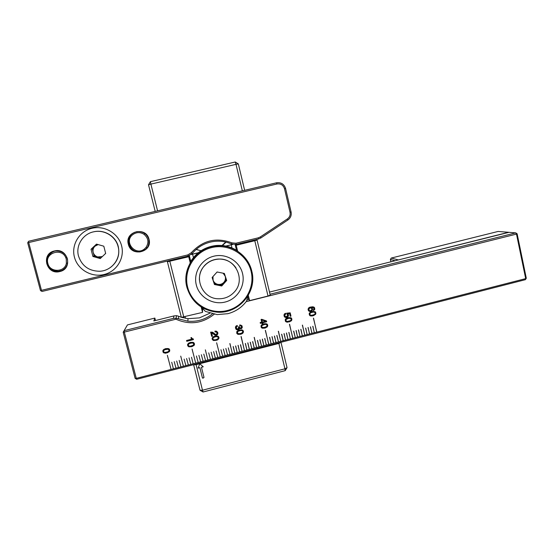 <?xml version="1.0" encoding="UTF-8"?>
<svg xmlns="http://www.w3.org/2000/svg" width="554" height="554" viewBox="0 0 554 554"><rect width="100%" height="100%" fill="white"/><g stroke="black" fill="none" stroke-linecap="round" stroke-linejoin="round"><path stroke-width="0.83" d="M247.963 297.65L249.598 300.635L268.018 296.03L254.792 240.734L257.056 240.027L256.177 239.557M243.185 255.713L237.631 251.128L236.205 245.242L254.792 240.734M249.598 300.635L248.31 295.324M157.578 210.832L242.34 190.846L235.997 164.344L150.889 184.108L157.578 210.832L155.909 211.24M155.189 211.406L148.514 184.773L150.411 181.677L235.27 161.997L238.331 163.915L244.646 190.32M281.003 342.393L287.041 367.662L284.936 368.805L285.213 370.647L203.069 392.003L202.494 390.217L284.936 368.805L278.87 343.452L280.947 342.31M202.383 377.793L202.903 378.25L203.983 377.336L201.455 367.254L203.235 366.796L199.738 363.77L198.083 368.119L199.876 367.662L202.383 377.793L202.903 378.223L204.004 377.447M196.095 364.664L202.494 390.217L200.029 390.251L193.644 364.781L196.095 364.664L278.87 343.452M185.091 316.756L185.486 318.321M257.056 240.027L270.22 295.13L268.018 296.03M202.57 309.09L202.529 312.394L181.338 317.338L167.405 261.765L167.807 260.976M167.405 261.765L188.734 256.751L190.202 262.665L186.186 274.701M169.836 261.336L183.796 317.075M201.199 307.013L202.529 312.394M191.372 254.404L198.29 252.728M225.859 246.045L232.666 244.397M188.852 255.837L188.734 256.751M191.213 254.535L192.591 254.182L193.429 257.548M231.981 247.943L231.226 244.82L226.025 246.08M198.159 252.832L192.591 254.182M231.226 244.82L232.881 244.446M235.457 244.536L236.205 245.242M222.389 245.526L226.087 242.153M196.054 249.522L201.054 250.727M243.961 190.479L242.34 190.846M182.896 317.733L182.765 317.186M190.202 262.665L190.244 262.201C196.102 252.499 204.655 246.946 215.915 245.526C223.664 244.854 230.783 246.599 237.278 250.761L237.631 251.128M203.069 392.003L200.029 390.251M287.041 367.662L285.213 370.647M148.514 184.773L150.889 184.108L150.411 181.677M235.27 161.997L235.997 164.344L238.331 163.915M198.097 368.091L199.876 367.634L202.383 377.766M201.455 367.254L203.207 366.776M251.107 271.405C247.202 254.584 228.802 243.331 211.739 247.576C194.62 251.571 183.249 270.165 187.605 287.041C191.698 303.987 210.298 314.928 227.161 310.559C244.085 306.445 255.256 288.163 251.107 271.405M186.857 287.152C181.615 268.309 196.525 247.403 216.171 246.004C232.313 244.162 248.324 255.567 251.793 271.155C257.506 292.006 238.511 314.291 216.801 312.124C201.434 310.226 191.455 301.902 186.857 287.152M196.289 284.901C199.253 297.235 212.778 305.233 225.083 302.062C237.424 299.077 245.581 285.732 242.541 273.517C239.681 261.253 226.254 253.081 213.851 256.19C201.4 259.113 193.138 272.623 196.289 284.901M201.587 307.255L205.368 311.41L217.14 314.596L227.839 313.696C235.554 311.66 241.793 307.47 246.565 301.12L247.991 295.871M222.022 245.491L225.762 242.07M196.254 249.342L200.846 250.747M46.813 263.718C48.593 268.849 52.249 271.467 57.796 271.564L59.777 271.273C65.843 269.175 68.391 265.013 67.415 258.794C65.434 253.268 61.446 250.678 55.448 251.024L54.465 251.211C48.371 253.31 45.816 257.478 46.813 263.718M59.797 271.55C46.377 275.324 40.615 253.718 54.354 250.976C67.81 247.264 73.453 268.801 59.797 271.55M128.32 244.238C124.477 231.212 146.228 226.06 149.019 239.293C152.828 252.25 131.18 257.471 128.32 244.238M148.784 239.342C146.824 233.746 142.849 231.177 136.866 231.641C130.446 233.456 127.69 237.631 128.59 244.169C130.412 249.48 134.158 252.07 139.823 251.931C146.651 250.401 149.635 246.205 148.784 239.342M92.082 228.283C79.381 231.177 71.078 244.743 74.43 257.125C77.595 269.549 91.514 277.665 104.062 274.521C116.652 271.564 124.851 258.164 121.603 245.844C118.549 233.483 104.734 225.208 92.082 228.283M188.173 256.038L42.083 291.446L40.456 290.511L27.7 242.811L28.663 241.239L276.619 182.778C281.127 182.231 284.112 184.122 285.58 188.464L291.072 211.94C291.674 215.277 290.615 217.964 287.9 219.98L260.872 237.95L258.476 238.996L236.219 244.39L231.371 243.961C225.984 241.62 220.353 240.755 214.474 241.357C205.513 242.479 198.131 246.495 192.328 253.42L188.173 256.038L187.861 254.888L191.324 252.7C202.716 240.353 216.254 237.077 231.946 242.867L235.99 243.227L258.289 237.825L260.29 236.953L287.367 218.948C289.631 217.265 290.518 215.028 290.012 212.237L284.507 188.72C283.267 185.071 280.753 183.492 276.958 183.99L28.718 242.562L41.488 290.338L187.861 254.888M41.141 291.051L41.488 290.338M28.039 242.056L28.718 242.562M390.916 261.793L390.39 259.459L391.249 258.06L498.143 231.44L508.558 232.285L397.966 260.034M395.147 260.74L390.39 259.459M391.249 258.06L398.084 259.847M178.353 318.73L178.727 316.292L176.546 315.676L173.935 315.925L173.457 318.356L176.11 318.225L187.861 321.182C197.044 321.978 205.236 319.547 212.445 313.883M178.727 316.292L181.324 317.262M181.497 317.317L188.021 318.688L199.412 317.885L209.876 313.19M246.163 301.653L516.487 234.093L525.691 278.62L136.277 378.347L124.331 332.102L175.93 319.208C189.717 325.198 202.473 323.543 214.211 314.229M167.35 355.301L171.048 369.338M174.219 361.644L175.978 368.071M176.691 361.014L178.45 367.441M179.171 360.384L180.923 366.81M180.722 356.118L183.388 366.18L180.722 356.118M171.74 362.274L173.381 368.742M186.58 358.493L188.325 364.913M189.046 357.863L190.791 364.283M191.511 357.233L193.131 363.687M192.058 349.02L195.694 363.022M184.108 359.124L185.86 365.543M198.886 355.349L200.617 361.762M201.344 354.726L203.076 361.132M203.803 354.096L205.527 360.509M205.354 349.844L207.861 359.913M196.421 355.98L198.159 362.392M216.628 342.774L220.215 356.741M208.713 352.843L210.437 359.248M211.171 352.212L212.888 358.618M213.622 351.589L215.34 357.995M216.053 350.966L217.764 357.372M228.283 347.85L229.986 354.241M229.841 343.605L232.424 353.625L229.841 343.605M220.949 349.719L222.66 356.118M223.394 349.096L225.104 355.495M225.838 348.473L227.542 354.865M240.457 344.74L242.029 351.167L240.457 344.74M241.052 336.562L244.459 350.543L241.052 336.562M233.165 346.603L234.744 353.03L233.165 346.603M235.588 345.987L237.16 352.413L235.588 345.987M238.026 345.364L239.598 351.79L238.026 345.364M250.186 342.254L251.869 348.646L250.186 342.254M252.617 341.638L254.293 348.023L252.617 341.638M254.168 337.407L256.599 347.434L254.168 337.407M245.325 343.501L246.89 349.92L245.325 343.501M247.756 342.878L249.321 349.297L247.756 342.878M262.298 339.166L263.843 345.578L262.298 339.166M264.715 338.549L266.384 344.927L264.715 338.549M265.324 330.399L268.801 344.311L265.324 330.399M269.556 337.317L271.093 343.722L269.556 337.317M257.451 340.405L259.002 346.818L257.451 340.405M259.874 339.782L261.543 346.167L259.874 339.782M271.972 336.7L273.628 343.071L271.972 336.7M274.382 336.084L276.037 342.455L274.382 336.084M281.605 334.242L283.129 340.641L281.605 334.242M276.799 335.468L278.454 341.839L276.799 335.468M278.33 331.257L280.719 341.257L278.33 331.257M293.634 331.167L295.268 337.531L293.634 331.167M284.008 333.626L285.539 340.024L284.008 333.626M286.418 333.009L287.942 339.408L286.418 333.009M288.828 332.393L290.344 338.792L288.828 332.393M289.444 324.263L292.865 338.148L289.444 324.263M305.607 328.113L307.11 334.498L305.607 328.113M302.366 325.136L304.839 335.08L302.366 325.136M300.815 329.339L302.325 335.724L300.815 329.339M298.433 329.942L299.943 336.333L298.433 329.942M296.037 330.558L297.546 336.95L296.037 330.558M313.419 318.169L316.791 332.019L313.419 318.169M312.788 326.278L314.284 332.663L312.788 326.278M310.392 326.895L312.013 333.245L310.392 326.895M308.003 327.504L309.624 333.854L308.003 327.504M165.75 348.598L163.79 349.415L162.931 350.419L162.945 351.901L163.936 352.96L167.606 352.732L169.656 351.132L169.649 349.65L168.88 348.715L165.75 348.598M186.559 340.481L186.767 341.306L193.415 339.623L193.221 338.875L191.975 338.577L191.552 337.559L190.908 337.718L191.594 339.207L186.559 340.481L186.767 341.299L193.415 339.623M190.472 342.372L188.526 343.189L187.591 344.415L187.785 345.897L188.914 346.818L192.307 346.499L194.433 344.678L194.343 343.432L193.588 342.49L190.472 342.372M210.624 332.116L211.683 336.396L212.438 336.202L211.586 332.767L214.807 335.073L216.323 335.253L217.625 334.346L217.639 332.282L216.434 331.16L214.904 331.167L215.104 331.998L216.413 332.04L217.023 332.919L216.78 334.055L215.596 334.457L212.653 332.227L210.624 332.116L211.683 336.389L212.438 336.195M215.021 336.091L213.089 336.901L212.154 338.127L212.341 339.602L213.463 340.523L216.836 340.211L218.872 338.619L218.865 337.144L218.11 336.216L215.021 336.091M237.209 325.468L235.914 326.14L235.415 327.262L235.845 329.021L236.78 329.775L238.608 329.582L239.432 328.439L241.322 328.73L242.25 327.684L241.918 325.752L240.214 324.969L239.633 325.053L239.827 325.849L240.983 325.918L241.516 326.701L241.156 327.857L239.868 327.913L239.286 326.631L238.552 326.825L238.345 328.73L236.8 328.861L236.184 327.4L237.403 326.313L237.209 325.468L237.403 326.306L236.35 326.943L236.329 328.266M239.508 329.949L237.583 330.759L236.738 331.749L236.842 333.453L237.95 334.374L241.302 334.062L243.407 332.255L243.324 331.008L242.583 330.073L239.508 329.949M260.165 322.532L260.359 323.356L261.917 322.961L262.111 323.792L262.852 323.605L262.651 322.774L266.696 321.749L266.502 320.946L261.73 319.291L261.072 319.457L261.717 322.144L260.165 322.532M263.836 323.792L261.917 324.596L260.996 325.807L261.176 327.282L262.277 328.197L265.608 327.892L267.617 326.32L267.693 325.101L266.883 323.917L263.836 323.792M285.573 313.259L284.431 313.945L283.98 315.025L284.195 316.334L285.019 317.297L286.273 317.546L287.942 316.833L288.516 315.302L287.886 313.813L289.61 313.647L290.234 316.286L290.968 316.099L290.192 312.83L286.647 313.197L287.748 315.517L286.196 316.694L285.192 316.417L284.804 315.711L284.894 314.707L285.774 314.076L285.573 313.259L285.774 314.076L284.798 314.921L285.026 316.23M288.004 317.664L286.106 318.467L285.262 319.45L285.358 321.147L286.453 322.061L289.756 321.763L291.84 319.963L291.764 318.73L291.037 317.795L288.004 317.664M311.514 307.581L313.155 307.602L313.938 308.197L313.405 310.683L314.762 309.437L314.603 307.844L313.675 306.937L309.949 307.11L308.53 308.038L308.059 309.388L308.474 310.711L309.852 311.493L311.618 311.05L312.414 310.108L312.484 308.862L311.514 307.581L313.751 307.941M312.013 311.521L310.129 312.317L309.208 313.522L309.381 314.984L310.462 315.905L313.751 315.607L315.822 313.813L315.745 312.581L315.025 311.653L312.013 311.521M270.013 294.243L515.739 232.874L516.487 234.093L517.117 233.767L526.3 278.219L525.414 279.673L136.686 379.268L136.277 378.347L135.128 378.382L123.196 332.213L124.331 332.102L124.131 330.676L173.457 318.356M247.285 299.922L248.94 299.506M175.93 319.208L176.054 318.225M183.388 366.173L180.729 356.118M229.958 343.577L232.306 353.646M240.581 344.706L242.029 351.16M241.17 336.534L244.459 350.537M233.289 346.569L234.744 353.023M235.706 345.952L237.16 352.406M238.144 345.329L239.591 351.783M250.311 342.227L251.745 348.667M252.735 341.603L254.168 348.05M254.286 337.379L256.599 347.427M245.45 343.466L246.89 349.913M247.88 342.85L249.321 349.29M262.416 339.138L263.843 345.571M264.833 338.522L266.259 344.955M265.442 330.364L268.676 344.332M269.673 337.282L271.093 343.715M257.568 340.371L259.002 346.811M259.992 339.754L261.543 346.16M272.09 336.666L273.503 343.099M274.507 336.049L275.92 342.483M281.723 334.207L283.246 340.606M276.917 335.433L278.447 341.832M278.447 331.223L280.719 341.25M293.752 331.14L295.261 337.524M284.133 333.598L285.539 340.017M286.536 332.982L287.942 339.401M288.946 332.365L290.344 338.785M289.562 324.235L292.747 338.169M305.725 328.086L307.11 334.491M302.484 325.101L304.714 335.108M300.933 329.305L302.325 335.717M298.551 329.914L299.943 336.326M296.155 330.523L297.546 336.943M313.536 318.141L316.666 332.047M312.899 326.251L314.284 332.656M310.51 326.86L311.895 333.266M308.121 327.469L309.499 333.882M169.406 351.568L169.78 350.661M166.068 353.127L169.233 351.769M165.369 353.196L166.068 353.12M162.855 350.647L163.333 352.524L165.369 353.189M191.594 339.207L190.908 337.718M194.433 344.678L194.489 344.193M194.239 345.128L194.433 344.671M193.928 345.544L194.239 345.121M188.665 346.721L191.552 346.728L193.928 345.537M187.55 344.657L187.785 345.89L188.665 346.714M217.023 332.919L216.413 332.04L215.104 331.991L214.904 331.167M217.867 333.183L217.791 332.739M217.861 333.598L217.867 333.176M217.099 334.914L217.861 333.591M211.586 332.767L214.8 335.073L217.099 334.907M218.013 339.623L218.989 337.656M216.836 340.211L218.013 339.616M213.463 340.523L216.836 340.204M212.113 338.854L213.463 340.516M239.446 327.296L239.286 326.631M241.426 326.438L240.768 325.821L239.827 325.842M241.322 328.73L242.243 327.677L242.112 326.112M239.051 329.235L239.425 328.439L241.315 328.723M238.608 329.582L239.051 329.228M235.637 328.633L236.773 329.769L238.608 329.575M243.448 331.521L243.324 331.008M242.901 333.113L243.448 331.514M241.946 333.792L242.901 333.106M240.561 334.291L241.939 333.785M236.738 333.217L237.95 334.367L240.554 334.284M261.91 322.954L260.359 323.349M262.111 323.785L262.845 323.598L262.651 322.767L266.696 321.749L266.502 320.939M267.741 325.357L267.395 324.409M267.194 326.95L267.741 325.35M262.277 328.197L264.86 328.113L267.194 326.943M261.446 327.677L262.271 328.19M287.401 314.284L286.806 313.869M290.234 316.279L290.961 316.092L290.192 312.83M289.61 313.647L287.879 313.813M288.502 315.732L288.163 314.111M285.019 317.297L287.214 317.31L288.495 315.725M284.403 316.722L285.012 317.29M291.667 318.495L291.397 318.1M291.84 318.979L291.66 318.495M291.84 319.963L291.833 318.972M291.335 320.821L291.833 319.963M287.588 322.206L291.335 320.814M285.622 321.535L287.588 322.199M312.546 309.305L311.791 307.747M311.957 310.787L312.539 309.305M308.737 311.016L310.288 311.487L311.95 310.78M313.405 310.676L314.762 309.43L314.305 307.408M312.269 315.981L315.489 314.464L315.877 313.335L315.378 311.95M310.462 315.905L312.262 315.981M309.811 315.545L310.455 315.898M526.3 278.219L525.414 279.673M517.117 233.767L515.739 232.874L509.036 232.327L269.493 292.083M127.448 324.907L123.196 332.213L127.448 324.907L154.864 318.072L153.825 320.939L173.935 315.925M135.128 378.382L136.686 379.268M163.451 349.865L167.232 348.487L168.818 348.819L169.531 349.692L169.614 350.876L168.728 352.039L164.753 353.043L163.423 352.448L162.938 351.368L163.153 350.253L164.393 349.207L168.368 348.618L169.309 349.283L169.656 350.654M186.719 340.565L191.816 339.277L191.061 337.808L191.455 337.705L191.878 338.653L193.124 339.013L193.256 339.533L186.864 341.153L186.719 340.572L191.822 339.277M188.602 343.286L191.262 342.33L193.519 342.594L194.35 344.429L192.903 346.118L190.084 346.832L188.014 346.035L187.661 344.9L188.028 343.826L190.507 342.49M210.776 332.199L212.591 332.338L215.575 334.581L216.87 334.138L217.196 333.176L216.704 332.088L215.201 331.853L215.056 331.271L216.759 331.43L217.667 332.767L217.3 334.574L215.561 335.191L212.334 332.795L211.427 332.656L212.286 336.105L211.773 336.243L210.776 332.199L212.591 332.338L215.575 334.581L216.877 334.138L217.147 332.885M212.237 338.369L212.75 337.351L214.308 336.43L216.482 335.98L218.041 336.313L218.865 337.67L218.518 338.979L215.298 340.475L213.498 340.398L212.577 339.74L212.279 338.148L213.158 336.998L217.085 336.008L218.394 336.603L218.865 337.677M236.662 325.766L237.112 325.62L237.257 326.23L236.246 326.881L236.052 327.677L236.523 328.799L237.244 329.124L238.615 328.647L238.712 326.902L239.183 326.784L240.235 328.19L241.53 327.615L241.412 326.147L239.924 325.71L239.785 325.15L240.976 325.177L241.994 326.154L242.126 327.649L241.565 328.446L240.041 328.723L239.335 328.217L238.961 329.152L237.998 329.685L236.489 329.492L235.616 328.148L235.775 326.528L237.112 325.62M237.659 330.856L241.558 329.865L242.694 330.309L243.275 331.292L243.206 332.435L242.403 333.376L238.511 334.367L237.368 333.917L236.787 332.933L236.856 331.791L237.659 330.856L241.558 329.872L243.206 331.057M260.449 323.197L260.311 322.622L261.869 322.227L261.218 319.547L266.398 321.036L266.55 321.659L262.499 322.684L262.7 323.515L262.208 323.64L262.007 322.809L260.456 323.204L260.311 322.622L261.869 322.234L261.225 319.547L266.398 321.036M261.987 324.692L264.604 323.751L266.993 324.152L267.499 326.271L265.567 327.774L262.831 328.19L261.287 327.22L261.426 325.226L263.856 323.903M286.21 316.812L286.557 316.756L286.21 316.812M286.91 316.639L286.557 316.75L286.91 316.639M287.498 314.194L286.799 313.301L290.095 312.968L286.799 313.301L286.917 313.793M289.7 313.509L290.324 316.126L289.707 313.509L287.623 313.716L288.059 314.187L287.623 313.716M284.306 316.279L284.098 315.427L284.313 316.286M284.098 315.032L284.098 315.427L284.098 315.032M285.483 313.425L285.109 313.578L285.483 313.425L285.629 314L284.68 314.887L284.922 316.306M286.169 318.564L290.026 317.587L291.646 318.772L291.646 320.143L290.85 321.078L287.588 322.082L285.58 321.278L285.262 319.921L285.767 318.91L288.772 317.636L291.307 318.183M308.253 309.88L308.481 308.301L309.991 307.228L312.511 306.791L314.042 307.325L312.172 306.784L308.98 307.768L308.28 308.703L308.246 309.88M313.363 309.97L313.488 310.51L313.363 309.97M309.631 312.948L312.781 311.487L315.295 312.041L315.759 313.335L315.392 314.395L312.248 315.856L309.741 315.302L309.271 313.993L309.631 312.948L312.781 311.487L315.136 311.888M309.894 315.455L309.284 314.236L309.638 312.948M154.864 318.072L155.487 320.524M162.98 350.675L163.451 349.872M192.529 339.027L193.124 339.013L193.256 339.533M191.469 337.746L192.529 339.034M191.061 337.808L191.469 337.753M187.661 344.893L188.602 343.293M194.129 343.251L194.364 344.193M193.519 342.594L194.129 343.258M192.55 342.282L193.519 342.601M190.507 342.497L192.55 342.289M211.427 332.656L212.286 336.112M217.32 331.957L217.667 332.774M215.056 331.271L216.399 331.278L217.327 331.964M212.237 338.84L212.237 338.376M235.775 326.528L236.669 325.773M235.755 328.584L235.782 326.535M240.976 325.177L241.994 326.161M239.924 325.704L239.792 325.156L240.976 325.184M240.235 328.19L241.399 327.802L241.634 326.673M239.328 327.345L240.007 328.134M238.753 328.432L238.712 326.908L239.183 326.784M237.541 329.124L238.753 328.439M236.212 328.314L237.244 329.131M237.251 331.202L237.659 330.863M236.953 331.59L237.251 331.209M236.787 332.933L236.856 331.798M262.201 323.633L262.007 322.809M261.585 325.039L261.994 324.699M261.294 325.42L261.585 325.046M261.114 325.835L261.294 325.427M261.287 327.22L261.121 325.842M265.865 323.709L267.291 324.485M263.863 323.91L265.872 323.709M290.095 312.968L290.815 316.009L290.331 316.133M288.059 314.187L288.378 315.711L287.547 316.999L285.836 317.428L284.507 316.653M285.767 318.91L286.176 318.571M285.476 319.291L285.774 318.917M285.719 321.452L285.483 319.298M313.841 307.851L311.036 307.546M311.715 307.844L312.421 309.312L311.867 310.697L310.282 311.362L308.82 310.926M314.042 307.325L314.714 309.084L313.488 310.51M166.581 349.062L163.832 350.128L163.333 351.139L163.749 352.178L166.02 352.496L168.769 351.43L169.261 350.433L168.845 349.387L166.581 349.062M191.296 342.836L188.298 344.2L188.485 345.945L190.735 346.264L193.734 344.907L193.547 343.168L191.296 342.836M215.838 336.555L213.124 337.608L212.632 338.612L213.034 339.65L215.271 339.969L218.255 338.619L218.075 336.88L215.838 336.555M240.318 330.413L237.624 331.465L237.126 332.469L237.528 333.501L239.75 333.827L242.451 332.774L242.943 331.784L242.541 330.745L240.318 330.413M261.668 319.769L262.271 322.255L266.1 321.285L261.668 319.769M264.639 324.249L261.689 325.6L261.855 327.331L264.064 327.656L267.014 326.313L266.841 324.589L264.639 324.249M288.8 318.128L285.871 319.471L286.037 321.195L288.225 321.521L290.892 320.482L291.383 319.499L290.995 318.46L288.8 318.128M310.33 307.775L309.049 308.308L308.585 309.111L308.862 310.344L309.568 310.842L311.293 310.531L312.02 309.554L311.736 308.343L310.33 307.775M312.809 311.978L310.157 313.017L309.665 314.007L310.053 315.039L312.227 315.364L314.88 314.333L315.371 313.349L314.984 312.317L312.809 311.978M167.363 352.157L169.205 350.793M163.395 350.772L164.06 352.392L167.363 352.15M193.9 344.574L193.962 344.207M193.097 345.474L193.9 344.567M188.069 344.9L188.485 345.938L189.613 346.354L193.097 345.467M218.484 337.926L218.435 337.538M218.255 338.619L218.484 337.919M213.712 340.004L216.6 339.63L218.255 338.612M212.674 338.993L213.712 339.997M237.174 332.85L238.199 333.847L241.073 333.487L242.714 332.476L242.763 331.036M262.271 322.255L266.093 321.285M267.014 326.313L267.056 324.873M264.729 327.511L267.007 326.306M261.855 327.331L264.722 327.504M286.702 321.549L290.531 320.738L291.321 319.852L290.988 318.46M286.335 321.41L286.695 321.542M311.992 308.91L311.528 308.128M311.937 309.845L311.992 308.903M309.056 310.565L310.586 310.808L311.93 309.838M315.143 314.035L314.977 312.317M313.522 315.039L315.136 314.035M310.711 315.385L313.522 315.032M310.053 315.039L310.704 315.385M164.725 349.733L168.125 349.159L169.136 350.433L168.478 349.276L167.183 349.103L164.725 349.726L163.52 350.807L164.725 349.726M190.008 343.293L192.834 342.933L193.831 344.207L193.18 343.058L191.899 342.878L189.004 343.729L188.201 344.9L188.658 343.986L190.008 343.286M215.201 336.811L217.362 336.652L218.311 337.573L217.362 336.645L215.201 336.811L213.214 337.698L212.798 338.965L212.965 337.975L214.55 336.998M240.914 330.461L238.054 331.299L237.292 332.816L238.054 331.299L240.914 330.461M241.835 330.509L242.451 330.835L241.835 330.516M242.645 331.098L242.61 332.407L241.032 333.369L238.656 333.792L237.299 332.822M262.361 322.103L261.841 319.956L265.664 321.265L262.361 322.103L261.841 319.956L265.664 321.272M261.793 325.669L264.653 324.374L266.142 324.353L266.952 324.935L265.719 324.291L262.825 324.907L261.793 325.662L261.751 326.978L261.793 325.662M285.975 319.54L288.821 318.252L290.905 318.55L289.389 318.176L286.563 319.007L285.822 319.838L286.127 321.105L285.975 319.533M310.642 307.892L308.931 308.613L309.132 310.475L308.931 308.613L310.642 307.892M309.949 314.693L309.998 313.384L311.023 312.629L313.391 312.034L314.894 312.408L313.384 312.027L311.016 312.629L309.991 313.384L309.942 314.686M169.081 350.758L167.876 351.825L164.898 352.469L163.839 352.088L163.52 350.807M193.831 344.207L193.034 345.364L190.126 346.222L188.845 346.049L188.201 344.907M218.311 337.573L217.902 338.826L215.915 339.706L213.747 339.879L212.798 338.965M214.557 337.005L215.201 336.818M266.952 324.935L266.91 326.244L265.878 326.998L262.977 327.615L261.751 326.978M290.905 318.55L291.203 319.817L290.469 320.641L287.637 321.472L286.127 321.105M311.445 308.225L311.916 309.243L311.48 310.247L310.212 310.752L309.139 310.475M314.894 312.408L315.191 313.668L314.457 314.485L311.646 315.316L310.143 314.949M105.232 253.836L105.579 253.081M100.967 257.866L94.09 255.906L93.169 252.34C93.855 254.653 95.371 256.183 97.712 256.938L102.345 256.564M110.544 267.402C117.434 262.014 120.01 255.062 118.265 246.537C115.897 236.454 104.706 229.453 94.353 231.662L93.252 231.911M118.106 246.62C115.738 236.516 104.519 229.501 94.145 231.717C83.072 233.608 75.469 245.457 78.516 256.087C81.888 265.955 88.855 271.01 99.422 271.259C111.811 271.038 121.451 258.309 118.106 246.62M105.669 253.427L100.232 258.559L92.913 256.481L91.036 249.252L96.486 244.113L103.806 246.205L105.669 253.427M94.09 255.906L92.913 256.481M92.241 248.767L94.935 246.225C93.231 247.943 92.643 249.986 93.169 252.34L92.241 248.767L91.036 249.252M98.134 244.584L94.935 246.225L97.012 244.259M217.487 272.056L216.829 272.277M224.287 273.447L226.323 279.625L223.871 282.353C225.409 280.511 225.845 278.447 225.18 276.162L223.117 273.205M235.976 267.873C231.627 261.779 225.679 258.836 218.117 259.057C212.708 259.487 208.159 261.689 204.468 265.664C200.853 269.819 199.17 274.632 199.405 280.102M204.481 265.788C193.104 277.402 202.362 298.925 218.539 298.779C224.758 298.862 229.993 296.632 234.238 292.103C246.211 279.936 235.277 257.312 218.165 259.161C212.743 259.597 208.186 261.807 204.481 265.788M217.092 271.979L224.37 273.461L226.683 280.469L221.725 285.989L214.453 284.514L212.127 277.506L217.092 271.979M226.323 279.625L226.683 280.469M221.42 285.081L217.826 284.354C220.194 284.749 222.209 284.077 223.871 282.353L221.42 285.081L221.725 285.989M214.232 283.627L213.082 280.158C213.913 282.401 215.492 283.793 217.826 284.354L214.232 283.627L214.453 284.514M212.978 276.557L213.082 280.158L212.182 277.443M145.674 249.376L140.1 251.71C130.28 253.192 124.408 239.293 132.482 233.573L134.691 232.251M144.497 248.926C135.501 256.578 123.244 241.551 132.849 234.577C136.533 232.05 140.273 231.974 144.088 234.363C148.451 238.227 149.081 242.59 145.986 247.451L144.497 248.926M62.221 270.359L58.489 271.238C52.969 271.141 49.327 268.545 47.554 263.434C46.557 257.755 48.731 253.711 54.077 251.308M66.265 259.078L66.369 263.219C64.901 272.499 49.853 272.734 47.866 263.475C44.583 252.998 61.612 247.416 65.732 257.582L66.265 259.078M235.125 244.577L236.503 250.269M202.321 309.34L202.058 308.28M190.514 261.723L189.039 255.775M236.219 244.39L235.99 243.227M258.289 237.825L258.476 238.996M260.29 236.953L260.872 237.95M231.371 243.961L231.946 242.867M287.367 218.948L287.9 219.98M192.328 253.42L191.324 252.7M290.012 212.237L291.072 211.94M284.507 188.72L285.58 188.464M276.958 183.99L276.536 182.799M189.343 255.65L190.749 261.336M215.915 245.526L216.171 246.004M58.489 271.238L57.796 271.564M188.021 318.688L187.861 321.182M176.546 315.676L176.11 318.225M144.088 234.363L144.829 233.525M145.986 247.451L147.052 247.887M66.369 263.219L67.581 263.171M65.732 257.582L66.819 257.132"/></g></svg>
